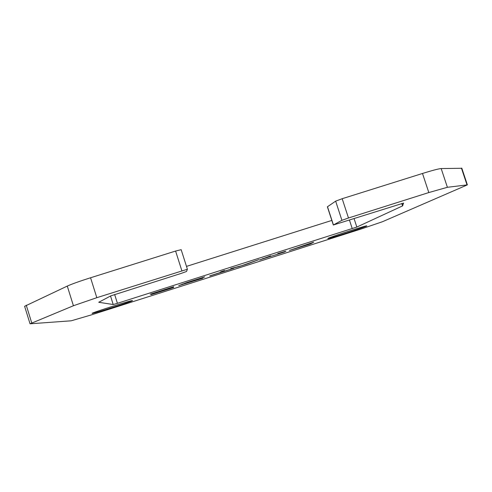 <?xml version="1.0" encoding="UTF-8"?>
<svg xmlns="http://www.w3.org/2000/svg" width="492" height="492" viewBox="0 0 492 492"><rect width="100%" height="100%" fill="white"/><g stroke="black" fill="none" stroke-linecap="round" stroke-linejoin="round"><path stroke-width="0.74" d="M306.633 245.053L292.955 249.296L306.633 245.053M90.768 315.071L361.866 228.755L382.456 221.726L467.369 184.875L447.394 187.292L428.815 192.556L348.484 217.993L341.915 220.324L333.324 225.01L403.575 203.079L402.573 205.908L356.829 227.052L117.422 303.312L113.203 304.53L98.751 302.279L110.755 295.889L181.13 273.417L186.53 271.479L187.397 269.247L96.813 297.685L73.419 305.741L30.043 323.81L71.235 320.796L90.768 315.071M241.683 265.698L230.723 268.595L238.331 266.805L247.525 263.878L258.841 259.641L241.683 265.698M209.77 275.981L233.928 268.22L223.3 271.547L224.567 270.551L223.602 270.828L220.97 271.695L219.789 272.66L209.74 275.889M223.3 271.547L223.116 270.981L223.3 271.547M204.684 276.922L187.188 282.414L178.707 285.637L202.759 278.214L182.292 284.438L203.319 277.611L182.397 284.185L204.666 276.873M277.783 253.589L282.396 252.334L280.993 253.103L263.054 258.823L270.668 255.852L259.542 259.948L284.444 252.009L285.944 251.184L277.783 253.589M262.931 258.398L263.06 258.81L262.919 258.405M151.192 294.573L172.569 287.826L173.584 287.469L173.682 286.744L150.232 294.204L165.798 289.603L151.192 294.573M310.643 243.854L313.705 242.162L289.45 250.428L309.499 244.247L310.643 243.854L310.47 243.319M92.195 313.404C93.701 313.644 133.43 301.018 132.428 300.624C133.56 299.523 90.977 312.986 92.109 313.379L92.195 313.404M328.139 238.312L327.807 238.534C327.623 239.309 368.157 226.135 366.774 225.871C367.309 225.059 331.116 236.713 328.139 238.312M284.302 251.578L284.444 252.009M461.84 168.276L441.176 168.565C438.71 168.731 432.48 170.367 422.493 173.473L342.186 198.707L335.655 201.154L327.389 206.806L333.318 224.998M331.829 220.422L186.493 266.393M181.173 249.684L187.397 269.247L181.173 249.684L175.595 251.049L90.565 277.765C79.679 281.215 71.918 283.989 67.281 286.086L24.618 306.301M309.357 243.811L309.499 244.247M173.375 286.818L173.584 287.469M172.348 287.137L172.569 287.826M170.835 287.617L171.05 288.306M182.169 284.062L182.292 284.438M461.434 168.123L467.019 184.875M441.176 168.565L447.394 187.292M422.493 173.473L428.815 192.556M342.186 198.707L348.484 217.993M335.655 201.154L341.915 220.324M327.475 206.695L333.416 224.93M401.976 203.448L402.757 205.804M401.779 203.51L402.573 205.908M354.068 218.608L356.829 227.052M349.443 220.072L352.241 228.632M114.648 294.493L117.422 303.312M110.528 296.012L113.203 304.53M175.595 251.049L181.862 270.754M90.565 277.765L96.813 297.685M67.281 286.086L73.419 305.741M26.248 305.206L31.74 322.937M461.803 168.172L467.369 184.875M24.6 306.252L30.043 323.81"/></g></svg>
